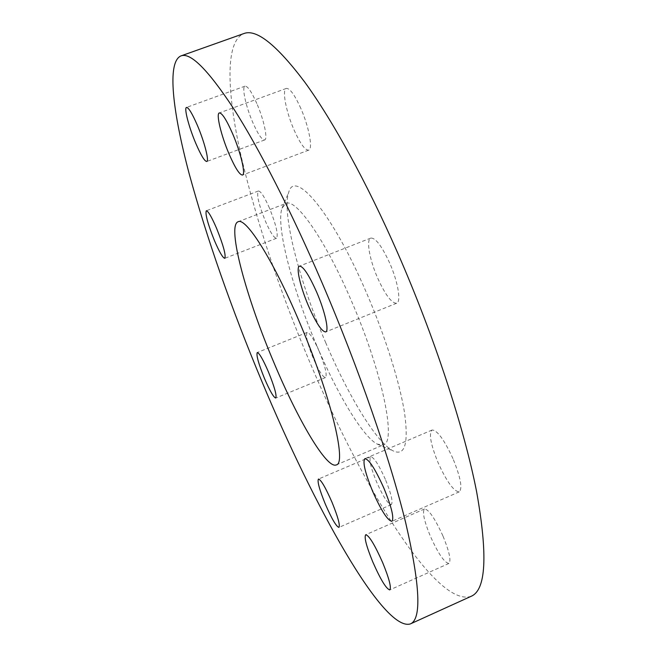 <?xml version="1.0" encoding="UTF-8"?>
<svg xmlns="http://www.w3.org/2000/svg" width="657" height="657" viewBox="0 0 657 657"><rect width="100%" height="100%" fill="white"/><g stroke="black" fill="none" stroke-linecap="round" stroke-linejoin="round"><path stroke-width="0.49" stroke-dasharray="3.29 2.46" d="M385.339 479.314C378.728 464.614 373.841 457.108 370.688 456.787C368.807 459.309 370.77 467.71 376.592 481.992C383.105 496.577 388 504.116 391.293 504.617C393.206 502.219 391.219 493.785 385.339 479.314M442.908 535.89C434.844 518.283 428.717 509.315 424.521 508.986C422.114 511.762 424.085 520.902 430.442 536.408C438.35 553.843 444.51 562.86 448.903 563.443C451.334 560.799 449.339 551.617 442.908 535.89M452.96 458.611C444.099 439.533 437.127 430.015 432.051 430.039C428.676 433.702 430.746 444.723 438.268 463.103C446.941 482.008 453.938 491.584 459.268 491.847C462.676 488.389 460.573 477.311 452.96 458.611M389.675 263.038C381.807 245.997 375.508 237.678 370.794 238.08C365.957 239.542 369.595 259.844 377.66 278.083C385.396 295.034 391.72 303.411 396.647 303.222C401.37 301.998 398.019 281.828 389.675 263.038M300.84 108.446C294.64 94.748 289.786 88.079 286.304 88.432C281.771 89.549 286.107 111.953 294.065 129.963C300.2 143.637 305.07 150.363 308.691 150.141C313.126 149.295 309.086 127.064 300.84 108.446M256.821 103.502C251.59 91.766 247.656 85.985 245.028 86.157C241.554 86.921 245.866 106.648 252.789 122.489C257.979 134.2 261.929 140.023 264.648 139.949C268.064 139.391 263.966 119.804 256.821 103.502M269.452 208.088C264.401 196.689 260.706 190.998 258.357 191.006C256.394 194.488 258.727 204.516 265.354 221.089C270.356 232.455 274.076 238.179 276.498 238.269C278.502 234.992 276.154 224.932 269.452 208.088M319.195 351.306C313.676 338.872 309.644 332.582 307.123 332.426C305.374 335.185 307.46 343.907 313.389 358.582C318.85 370.95 322.891 377.274 325.511 377.553C327.293 374.942 325.19 366.187 319.195 351.306M316.715 345.451C292.496 289.072 275.669 226.074 282.034 208.17L285.82 203.473C295.675 197.847 325.01 239.214 351.15 300.315C382.473 372.059 396.713 442.654 383.343 444.896L377.356 444.148C362.82 436.88 337.271 393.937 316.715 345.451M325.839 342.987C299.485 281.787 281.401 212.967 288.719 192.345C294.566 168.693 331.966 212.318 366.286 292.332C385.265 336.154 399.982 383.22 404.646 413.54C408.638 443.918 404.811 456.369 393.165 450.891C376.436 442.539 348.21 395.637 325.839 342.987M471.151 596.301C436.084 608.218 361.654 485.293 310.047 362.771C279.102 289.614 255.984 220.136 240.7 154.338C226.887 91.914 224.949 41.465 243.837 33.564M370.688 456.787L318.44 479.06M424.521 508.986L365.703 534.732M432.051 430.039L364.865 458.668M370.794 238.08L299.461 266.126M286.304 88.432L219.323 112.93M245.028 86.157L186.506 107.42M258.357 191.006L206.306 210.766M307.123 332.426L257.257 352.546M238.056 221.77L285.82 203.473M282.034 208.17L288.719 192.345M377.356 444.148L393.165 450.891M336.269 464.918L383.343 444.896M325.511 377.553L275.751 398.027M276.498 238.269L224.793 258.308M264.648 139.949L206.758 161.499M308.691 150.141L242.482 175.049M396.647 303.222L325.691 331.933M459.268 491.847L391.884 521.321M448.903 563.443L389.79 589.904M391.293 504.617L338.93 527.39"/><path stroke-width="0.99" d="M332.015 502.277C325.494 487.395 320.969 479.659 318.44 479.06C317.159 481.335 319.45 489.67 325.305 504.067C331.736 518.825 336.277 526.594 338.93 527.39C340.236 525.247 337.936 516.87 332.015 502.277M382.653 562.589C374.712 544.727 369.062 535.439 365.703 534.732C364.027 537.204 366.384 546.263 372.774 561.907C380.567 579.589 386.242 588.918 389.79 589.904C391.506 587.572 389.125 578.472 382.653 562.589M383.992 488.397C375.278 469.016 368.906 459.103 364.865 458.668C362.5 461.928 365.103 472.843 372.675 491.42C381.208 510.604 387.614 520.566 391.884 521.321C394.299 518.274 391.671 507.303 383.992 488.397M316.649 292.102C308.905 274.798 303.173 266.134 299.461 266.126C295.749 267.136 300.405 287.265 308.412 305.751C316.033 322.957 321.79 331.686 325.691 331.933C329.346 331.144 324.919 311.172 316.649 292.102M232.594 133.667C226.476 119.779 222.05 112.864 219.323 112.93C215.833 113.661 221.245 135.9 229.129 154.149C235.19 168.003 239.641 174.967 242.482 175.049C245.923 174.59 240.766 152.531 232.594 133.667M197.355 125.29C192.181 113.415 188.567 107.461 186.506 107.42C183.829 107.888 188.986 127.491 195.852 143.497C200.985 155.356 204.614 161.351 206.758 161.499C209.411 161.244 204.434 141.789 197.355 125.29M216.572 228.324C211.579 216.802 208.154 210.946 206.306 210.766C205.066 213.993 207.793 223.955 214.478 240.651C219.43 252.132 222.871 258.02 224.793 258.308C226.09 255.286 223.347 245.291 216.572 228.324M268.458 371.961C263.005 359.387 259.269 352.916 257.257 352.546C256.115 355.076 258.538 363.74 264.508 378.522C269.904 391.022 273.657 397.518 275.751 398.027C276.934 395.645 274.503 386.957 268.458 371.961M273.994 362.795C246.383 297.966 226.681 225.868 238.056 221.77C245.751 216.941 272.992 259.515 299.083 321.207C330.233 393.707 347.159 463.768 336.269 464.918C326.693 469.197 297.793 419.7 273.994 362.795M322.152 282.978C358.755 368.257 390.283 459.678 405.681 522.717C420.168 585.601 421.72 619.337 410.338 623.928C383.401 632.05 313.734 505.833 262.225 382.292C231.371 308.511 207.004 238.934 189.134 173.579C172.709 111.616 166.689 62.185 180.897 55.927C190.333 52.1 207.834 69.535 233.383 108.249C258.751 147.825 291.248 211.045 322.152 282.978M180.897 55.927L243.837 33.564C256.353 28.662 276.663 44.848 304.766 82.133C332.541 120.313 366.622 182.079 397.699 252.986C434.491 337.049 464.138 428.036 476.596 491.617C487.905 555.173 486.09 590.068 471.151 596.301L410.338 623.928"/></g></svg>
